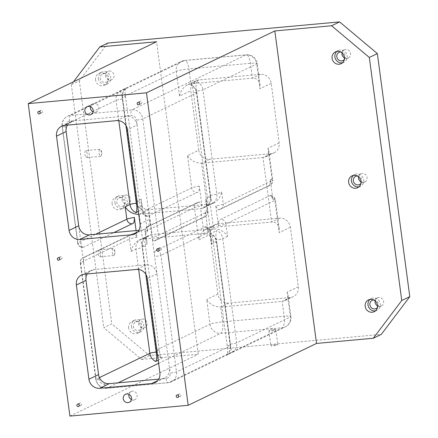 <?xml version="1.0" encoding="UTF-8"?>
<svg xmlns="http://www.w3.org/2000/svg" width="438" height="438" viewBox="0 0 438 438"><rect width="100%" height="100%" fill="white"/><g stroke="black" fill="none" stroke-linecap="round" stroke-linejoin="round"><path stroke-width="0.33" stroke-dasharray="2.19 1.64" d="M198.732 150.229L190.787 90.704A10.079 9.428 64.3 0 1 195.874 80.767A10.079 9.428 64.3 0 1 198.923 79.924L260.418 74.312A10.079 9.428 64.3 0 1 271.204 83.368L279.143 142.892A10.079 9.428 64.3 0 1 274.062 152.829A10.079 9.428 64.3 0 1 271.007 153.672L209.512 159.284A10.079 9.428 64.3 0 1 198.732 150.229L187.497 155.643L191.8 187.88A5.037 4.714 -115.7 0 0 197.193 192.413C198.753 192.397 199.46 190.295 199.312 186.112L201.956 205.953A10.079 1.177 -7.6 0 0 194.45 207.721L198.748 239.964L209.983 234.549A10.079 9.428 64.3 0 1 215.063 224.606A10.079 9.428 64.3 0 1 218.119 223.769L279.608 218.157A10.079 9.428 64.3 0 1 290.394 227.213L298.338 286.731A10.079 9.428 64.3 0 1 293.252 296.674A10.079 9.428 64.3 0 1 290.202 297.517L228.707 303.129A10.079 9.428 64.3 0 1 217.921 294.073L209.983 234.549M107.825 43.05L79.344 80.795L71.323 84.66L73.491 81.786M90.556 106.664A4.407 4.123 64.3 0 1 92.703 103.937A4.407 4.123 64.3 0 1 98.758 107.534A4.407 4.123 64.3 0 1 96.53 111.882A4.407 4.123 64.3 0 1 93.064 111.865M128.942 394.348A4.407 4.123 64.3 0 1 131.088 391.627A4.407 4.123 64.3 0 1 137.143 395.218A4.407 4.123 64.3 0 1 134.92 399.571A4.407 4.123 64.3 0 1 131.449 399.549M158.217 360.244L161.655 358.344C158.463 356.652 156.574 354.019 155.994 350.427A5.037 0.591 172.4 0 1 156.256 350.197L142.361 246.036L147.173 243.714L145.515 231.313L194.45 207.721A5.037 4.714 -115.7 0 1 196.99 202.75A5.037 4.714 -115.7 0 1 198.518 202.329L199.443 201.945L201.956 205.953M118.807 120.696L116.086 100.324A10.079 9.428 64.3 0 1 119.673 91.301L126.089 88.208A10.079 9.428 -115.7 0 0 122.503 97.231L176.246 71.317L179.558 96.119L190.787 90.704M99.426 377.594L96.097 379.199L80.543 262.636L129.473 239.044L131.126 251.445C132.216 246.2 134.92 242.4 139.24 240.046L142.476 239.115L152.101 234.478L148.789 209.676L139.164 214.313L142.476 239.115L203.966 233.503C208.209 233.388 210.76 235.655 211.625 240.309L211.543 244.108L209.89 231.707L160.954 255.299A5.037 4.714 -115.7 0 0 155.567 250.771L204.497 227.18L205.898 226.769L207.935 230.799L205.291 210.957A10.079 1.177 172.4 0 1 207.771 211.401A10.079 1.177 172.4 0 1 207.24 211.866L205.586 199.465L210.399 197.149A10.079 9.428 64.3 0 1 206.813 206.172L206.928 206.101C209.807 203.736 211.056 200.675 210.662 196.914A5.037 0.591 172.4 0 1 210.399 197.149L196.503 92.982L142.755 118.895L158.31 235.458A5.037 0.591 172.4 0 1 151.975 236.662L156.941 273.865L147.31 278.502M155.567 250.771A5.037 1.681 84.8 0 0 154.619 256.504A5.037 0.591 172.4 0 0 160.954 255.299L176.509 371.862A10.079 9.428 64.3 0 1 171.422 381.799A10.079 9.428 64.3 0 1 168.373 382.642L106.877 388.254A10.079 9.428 64.3 0 1 96.097 379.199A5.037 0.591 172.4 0 0 95.829 379.434C97.137 385.298 100.756 388.26 106.675 388.314A5.037 1.681 84.8 0 0 106.877 388.254L118.118 382.834M140.034 223.944L149.659 219.301L151.975 236.662A5.037 1.681 84.8 0 0 154.039 240.905A5.037 1.681 84.8 0 0 154.242 240.851L203.172 217.259C204.727 217.264 205.427 215.162 205.291 210.957M215.775 205.904L218.288 209.911L268.149 185.936C269.699 185.942 270.405 183.84 270.262 179.635L272.912 199.476L270.87 195.447L269.469 195.857L220.538 219.443C218.989 219.443 218.283 221.54 218.42 225.745L215.775 205.904A10.079 1.177 172.4 0 0 223.281 204.135L272.217 180.544L267.914 148.301L279.143 142.892M228.707 303.129L220.686 306.994C214.675 307.011 210.01 304.509 206.692 299.483L209.999 324.284L156.256 350.197A10.079 9.428 -115.7 0 0 162.131 358.355C160.68 357.791 159.766 355.185 159.383 350.537L145.482 246.375C144.655 241.979 144.808 238.858 145.942 237.013L139.525 240.106C140.976 240.67 141.896 243.276 142.273 247.919L145.794 274.27M138.364 211.439L141.803 209.539C138.605 207.853 136.716 205.214 136.136 201.628A5.037 0.591 172.4 0 1 136.404 201.392L122.503 97.231A5.037 0.591 172.4 0 0 122.24 97.466A5.037 0.591 172.4 0 0 125.629 97.57C124.797 93.174 124.95 90.053 126.089 88.208L125.974 88.273C123.094 90.639 121.846 93.705 122.24 97.466L136.136 201.628A5.037 0.591 172.4 0 0 139.53 201.732L125.629 97.57M138.753 214.346L200.659 208.702L210.284 204.064L148.789 209.676C144.551 209.791 141.994 207.524 141.129 202.871L141.217 199.071L136.404 201.392A10.079 9.428 -115.7 0 0 142.279 209.55C140.828 208.986 139.908 206.38 139.53 201.732M119.673 91.301C121.123 91.865 122.038 94.471 122.421 99.119L125.936 125.465M210.481 195.26C210.853 199.876 211.773 202.482 213.235 203.079L206.813 206.172C207.951 204.354 208.105 201.234 207.273 196.804L193.377 92.642C193.005 88.027 192.085 85.421 190.623 84.824L197.04 81.731C195.906 83.543 195.753 86.664 196.585 91.099L210.481 195.26A5.037 0.591 172.4 0 0 216.815 194.056L202.92 89.889A5.037 0.591 172.4 0 1 196.585 91.099M230.339 344.06C230.711 348.681 231.625 351.287 233.087 351.878A10.079 9.428 -115.7 0 0 236.673 342.855A5.037 0.591 172.4 0 1 230.339 344.06L216.438 239.898C215.611 235.469 215.759 232.348 216.898 230.536L210.481 233.629A10.079 9.428 64.3 0 1 216.356 241.787L211.543 244.108M207.273 196.804A5.037 0.591 172.4 0 1 210.662 196.914L196.766 92.752C196.186 89.16 194.297 86.527 191.099 84.835L190.623 84.824A10.079 9.428 64.3 0 1 196.503 92.982A5.037 0.591 172.4 0 0 196.766 92.752A5.037 0.591 172.4 0 0 193.377 92.642M159.383 350.537A5.037 0.591 172.4 0 1 155.994 350.427L142.093 246.266C141.704 242.51 142.947 239.444 145.832 237.078L145.942 237.013A10.079 9.428 -115.7 0 0 142.361 246.036A5.037 0.591 172.4 0 0 142.093 246.266A5.037 0.591 172.4 0 0 145.482 246.375M227.13 345.609L213.229 241.447A5.037 0.591 172.4 0 1 216.618 241.552L230.519 345.713C230.908 349.475 229.665 352.541 226.78 354.906L226.67 354.972C227.804 353.159 227.957 350.039 227.13 345.609A5.037 0.591 172.4 0 1 230.519 345.713A5.037 0.591 172.4 0 1 230.257 345.949A10.079 9.428 64.3 0 1 226.67 354.972L233.087 351.878M213.229 241.447C212.857 236.832 211.943 234.226 210.481 233.629L210.957 233.64C214.149 235.326 216.038 237.965 216.618 241.552A5.037 0.591 172.4 0 1 216.356 241.787L230.257 345.949L176.509 371.862A5.037 0.591 -7.6 0 1 170.174 373.066A5.037 4.714 64.3 0 1 166.106 378.459L161.376 378.886L157.362 380.825M122.421 99.119A5.037 0.591 172.4 0 0 116.086 100.324L62.344 126.232L77.893 242.794A5.037 4.714 -115.7 0 0 83.286 247.322A5.037 1.681 -95.2 0 1 83.083 247.382A5.037 1.681 -95.2 0 1 81.019 243.139L78.703 225.778M83.286 247.322L113.798 232.616M85.985 280.336L83.669 262.975A5.037 1.681 -95.2 0 1 84.611 257.243A5.037 4.714 -115.7 0 0 83.083 257.664A5.037 4.714 -115.7 0 0 80.543 262.636A5.037 0.591 -7.6 0 0 80.28 262.871A5.037 0.591 -7.6 0 0 83.669 262.975L81.019 243.139A5.037 0.591 -7.6 0 1 77.63 243.03A5.037 5.037 0 0 0 83.083 247.382M84.611 257.243L134.471 233.268L136.984 237.276L136.092 230.58M144.819 212.381A10.079 1.177 172.4 0 1 142.339 211.943A10.079 1.177 172.4 0 1 142.87 211.472A5.037 4.714 -115.7 0 0 148.263 216L146.861 216.41L144.819 212.381L147.469 232.222C147.321 228.034 148.028 225.937 149.582 225.92L198.518 202.329M148.263 216L197.193 192.413M149.517 355.541L141.496 359.406L103.751 327.706L111.772 323.841L149.517 355.541L381.301 334.386M357.2 175.966A4.533 4.243 64.3 0 1 361.427 178.6A4.533 4.243 64.3 0 1 360.852 183.549M358.952 186.823A6.548 6.127 -115.7 0 0 360.452 186.342A6.548 6.127 -115.7 0 0 363.124 177.779A6.548 6.127 -115.7 0 0 354.758 174.543A6.548 6.127 -115.7 0 0 353.45 175.414M95.588 79.935A6.548 6.127 64.3 0 1 98.895 73.474A6.548 6.127 64.3 0 1 107.255 76.716A6.548 6.127 64.3 0 1 104.583 85.273A6.548 6.127 64.3 0 1 95.588 79.935M112.133 203.938A6.548 6.127 64.3 0 1 115.44 197.478A6.548 6.127 64.3 0 1 123.801 200.719A6.548 6.127 64.3 0 1 121.129 209.276A6.548 6.127 64.3 0 1 112.133 203.938M128.679 327.942A6.548 6.127 64.3 0 1 131.986 321.481A6.548 6.127 64.3 0 1 140.346 324.722A6.548 6.127 64.3 0 1 137.674 333.28A6.548 6.127 64.3 0 1 128.679 327.942M71.323 84.66L103.751 327.706M141.496 359.406L198.261 354.227L156.563 41.741M275.469 344.733A3.526 0.411 -7.6 0 0 270.854 345.741A3.526 0.411 -7.6 0 0 274.402 345.686A3.526 0.411 -7.6 0 0 277.845 344.81A3.526 0.411 -7.6 0 0 275.469 344.733M69.916 416.1L198.261 354.227M218.42 225.745A10.079 1.177 -7.6 0 0 225.931 223.971L227.585 236.372C224.267 231.352 219.602 228.85 213.591 228.866L203.966 233.503L200.659 208.702L203.528 207.946L213.514 203.133L210.284 204.064L213.591 228.866L152.101 234.478L149.227 235.233C146.938 236.416 145.931 238.288 146.199 240.851L147.173 243.714M342.045 52.883A4.533 4.243 64.3 0 1 344.306 49.839A4.533 4.243 64.3 0 1 345.675 49.461A4.533 4.243 64.3 0 1 350.373 52.795A4.533 4.243 64.3 0 1 348.243 58.008A4.533 4.243 64.3 0 1 344.454 57.882M375.136 300.89A4.533 4.243 64.3 0 1 377.397 297.845A4.533 4.243 64.3 0 1 378.771 297.468A4.533 4.243 64.3 0 1 383.464 300.802A4.533 4.243 64.3 0 1 381.334 306.014A4.533 4.243 64.3 0 1 377.545 305.888M109.166 71.044A4.533 4.243 64.3 0 1 113.858 74.378A4.533 4.243 64.3 0 1 111.728 79.596A4.533 4.243 64.3 0 1 105.941 77.351A4.533 4.243 64.3 0 1 107.792 71.421A4.533 4.243 64.3 0 1 109.166 71.044M125.711 195.047A4.533 4.243 64.3 0 1 130.404 198.381A4.533 4.243 64.3 0 1 128.274 203.599A4.533 4.243 64.3 0 1 122.487 201.354A4.533 4.243 64.3 0 1 124.337 195.425A4.533 4.243 64.3 0 1 125.711 195.047M142.257 319.05A4.533 4.243 64.3 0 1 146.949 322.384A4.533 4.243 64.3 0 1 144.819 327.597A4.533 4.243 64.3 0 1 139.032 325.357A4.533 4.243 64.3 0 1 140.883 319.428A4.533 4.243 64.3 0 1 142.257 319.05M358.591 176.886A4.533 4.243 64.3 0 1 360.852 173.842A4.533 4.243 64.3 0 1 362.226 173.464A4.533 4.243 64.3 0 1 366.918 176.799A4.533 4.243 64.3 0 1 364.788 182.011A4.533 4.243 64.3 0 1 361 181.885M79.344 80.795L111.772 323.841M290.202 297.517L282.176 301.382L284.163 316.263L222.668 321.875A10.079 3.362 -95.2 0 1 220.785 333.345A10.079 9.428 64.3 0 1 209.999 324.284A10.079 1.177 -7.6 0 1 222.668 321.875L220.686 306.994L282.176 301.382L285.05 300.627C287.339 299.444 288.346 297.572 288.078 295.009L287.109 292.146L298.338 286.731M209.512 159.284L201.491 163.15L210.098 227.634L271.587 222.022C275.83 221.907 278.382 224.174 279.247 228.822L279.165 232.627L274.861 200.385A5.037 4.714 -115.7 0 0 269.469 195.857M187.497 155.643C190.82 160.664 195.485 163.171 201.491 163.15L262.986 157.538L265.855 156.782C268.144 155.599 269.156 153.727 268.888 151.165L267.914 148.301M218.119 223.769L210.098 227.634L206.862 228.565C202.542 230.919 199.838 234.719 198.748 239.964M198.923 79.924L190.902 83.789L252.398 78.178C256.635 78.063 259.192 80.329 260.057 84.977L259.969 88.783L256.663 63.981A10.079 1.177 -7.6 0 0 257.194 63.51A10.079 1.177 -7.6 0 0 250.41 63.296L188.915 68.908L190.902 83.789L187.672 84.72C183.352 87.074 180.648 90.874 179.558 96.119M87.233 273.947A10.079 9.428 64.3 0 1 91.071 270.399A10.079 9.428 64.3 0 1 94.121 269.556L146.155 264.804A10.079 9.428 64.3 0 1 156.941 273.865L169.511 368.106A10.079 9.428 64.3 0 1 164.431 378.049A10.079 9.428 64.3 0 1 161.376 378.886L158.638 379.138M138.78 230.333L141.523 230.087A10.079 9.428 64.3 0 0 144.573 229.244A10.079 9.428 64.3 0 0 149.659 219.301L137.083 125.06L127.458 129.697M203.528 207.946C205.816 206.763 206.829 204.891 206.561 202.329L205.586 199.465M137.039 321.563A4.533 4.243 64.3 0 1 141.731 324.897A4.533 4.243 64.3 0 1 139.607 330.115A4.533 4.243 64.3 0 1 133.814 327.87A4.533 4.243 64.3 0 1 135.665 321.941A4.533 4.243 64.3 0 1 137.039 321.563M131.488 326.589A6.548 6.127 -115.7 0 0 140.483 331.927A6.548 6.127 -115.7 0 0 143.155 323.364A6.548 6.127 -115.7 0 0 134.794 320.129A6.548 6.127 -115.7 0 0 131.488 326.589M120.494 197.56A4.533 4.243 64.3 0 1 125.186 200.894A4.533 4.243 64.3 0 1 123.062 206.112A4.533 4.243 64.3 0 1 117.269 203.867A4.533 4.243 64.3 0 1 119.12 197.938A4.533 4.243 64.3 0 1 120.494 197.56M114.942 202.586A6.548 6.127 -115.7 0 0 123.938 207.924A6.548 6.127 -115.7 0 0 126.609 199.367A6.548 6.127 -115.7 0 0 118.249 196.125A6.548 6.127 -115.7 0 0 114.942 202.586M103.948 73.557A4.533 4.243 64.3 0 1 108.64 76.891A4.533 4.243 64.3 0 1 106.516 82.109A4.533 4.243 64.3 0 1 100.724 79.864A4.533 4.243 64.3 0 1 102.574 73.934A4.533 4.243 64.3 0 1 103.948 73.557M98.397 78.583A6.548 6.127 -115.7 0 0 107.392 83.921A6.548 6.127 -115.7 0 0 110.064 75.363A6.548 6.127 -115.7 0 0 101.704 72.122A6.548 6.127 -115.7 0 0 98.397 78.583M373.745 299.97A4.533 4.243 64.3 0 1 377.972 302.603A4.533 4.243 64.3 0 1 377.397 307.553M375.497 310.827A6.548 6.127 -115.7 0 0 376.998 310.345A6.548 6.127 -115.7 0 0 379.669 301.782A6.548 6.127 -115.7 0 0 371.304 298.546A6.548 6.127 -115.7 0 0 369.995 299.417M340.655 51.963A4.533 4.243 64.3 0 1 344.881 54.597A4.533 4.243 64.3 0 1 344.306 59.546M342.406 62.82A6.548 6.127 -115.7 0 0 343.901 62.338A6.548 6.127 -115.7 0 0 346.578 53.775A6.548 6.127 -115.7 0 0 338.213 50.54A6.548 6.127 -115.7 0 0 336.904 51.41M114.603 251.472A3.526 1.177 84.8 0 0 113.913 249.112A3.526 1.177 84.8 0 0 113.157 248.505A3.526 1.177 84.8 0 0 112.358 252.556A3.526 1.177 84.8 0 0 113.798 255.529A3.526 1.177 84.8 0 0 114.427 254.79A3.526 1.177 84.8 0 0 114.603 251.472M100.412 252.77A3.526 1.177 84.8 0 0 98.966 249.797A3.526 1.177 84.8 0 0 98.117 253.416A3.526 1.177 84.8 0 0 99.612 256.821A3.526 1.177 84.8 0 0 100.412 252.77M101.364 152.271A3.526 1.177 84.8 0 0 100.674 149.911A3.526 1.177 84.8 0 0 99.924 149.303A3.526 1.177 84.8 0 0 99.119 153.355A3.526 1.177 84.8 0 0 100.565 156.328A3.526 1.177 84.8 0 0 101.194 155.589A3.526 1.177 84.8 0 0 101.364 152.271M87.173 153.568A3.526 1.177 84.8 0 0 85.733 150.595A3.526 1.177 84.8 0 0 84.879 154.214A3.526 1.177 84.8 0 0 86.374 157.62A3.526 1.177 84.8 0 0 87.173 153.568M273.487 329.852A3.526 0.411 -7.6 0 0 268.921 330.772A3.526 0.411 -7.6 0 0 268.866 330.865A3.526 0.411 -7.6 0 0 271.237 330.936A3.526 0.411 -7.6 0 0 275.858 329.929A3.526 0.411 -7.6 0 0 275.781 329.858A3.526 0.411 -7.6 0 0 273.487 329.852M59.754 257.938A1.259 1.177 64.3 0 1 60.389 256.695A1.259 1.177 64.3 0 1 62.119 257.725A1.259 1.177 64.3 0 1 61.479 258.967A1.259 1.177 64.3 0 1 59.754 257.938M139.563 102.552A1.259 1.177 64.3 0 1 140.198 101.309A1.259 1.177 64.3 0 1 141.928 102.339A1.259 1.177 64.3 0 1 141.293 103.582A1.259 1.177 64.3 0 1 139.563 102.552M159.087 248.877A1.259 1.177 64.3 0 1 159.722 247.634A1.259 1.177 64.3 0 1 161.452 248.658A1.259 1.177 64.3 0 1 160.817 249.901A1.259 1.177 64.3 0 1 159.087 248.877M178.611 395.202A1.259 1.177 64.3 0 1 179.246 393.959A1.259 1.177 64.3 0 1 180.976 394.983A1.259 1.177 64.3 0 1 180.341 396.226A1.259 1.177 64.3 0 1 178.611 395.202M79.273 404.263A1.259 1.177 64.3 0 1 79.913 403.02A1.259 1.177 64.3 0 1 81.638 404.05A1.259 1.177 64.3 0 1 81.003 405.292A1.259 1.177 64.3 0 1 79.273 404.263M40.23 111.619A1.259 1.177 64.3 0 1 40.865 110.376A1.259 1.177 64.3 0 1 42.595 111.4A1.259 1.177 64.3 0 1 41.955 112.643A1.259 1.177 64.3 0 1 40.23 111.619M213.514 203.133C217.834 200.779 220.538 196.98 221.628 191.734L223.281 204.135A5.037 4.714 -115.7 0 1 220.741 209.101L218.288 209.911M67.381 125.142A10.079 9.428 64.3 0 1 71.213 121.594A10.079 9.428 64.3 0 1 74.268 120.751L64.643 125.394M197.04 81.731A10.079 9.428 -115.7 0 1 202.92 89.889L256.663 63.981A10.079 9.428 64.3 0 0 245.877 54.925A10.079 3.362 -95.2 0 1 246.287 54.81L184.792 60.422A10.079 10.079 0 0 0 181.332 61.38A10.079 9.428 64.3 0 1 184.387 60.537A10.079 3.362 -95.2 0 1 184.792 60.422A10.079 3.362 -95.2 0 1 188.915 68.908A10.079 1.177 172.4 0 0 176.246 71.317A10.079 9.428 64.3 0 1 181.332 61.38L67.425 116.294A10.079 9.428 64.3 0 0 62.344 126.232A5.037 0.591 -7.6 0 0 62.076 126.467A5.037 0.591 -7.6 0 0 65.47 126.577A5.037 4.714 64.3 0 1 69.538 121.184L126.297 116.004A10.079 9.428 64.3 0 1 137.083 125.06L136.421 120.1A5.037 0.591 172.4 0 0 142.755 118.895A10.079 9.428 64.3 0 0 131.975 109.839A5.037 1.681 84.8 0 0 131.028 115.572A5.037 4.714 64.3 0 1 136.421 120.1M199.312 186.112A10.079 1.177 172.4 0 0 191.8 187.88L142.87 211.472L141.217 199.071M69.538 121.184A5.037 1.681 84.8 0 1 70.48 115.451L131.975 109.839L245.877 54.925L184.387 60.537L70.48 115.451A10.079 9.428 64.3 0 0 67.425 116.294C63.472 118.495 61.687 121.884 62.076 126.467L77.63 243.03A5.037 0.591 -7.6 0 1 77.893 242.794L95.561 234.281M138.66 269.501L135.939 249.129A5.037 0.591 172.4 0 1 142.273 247.919M131.126 251.445L135.939 249.129A10.079 9.428 64.3 0 1 139.525 240.106M217.921 294.073L206.692 299.483M166.106 378.459A5.037 1.681 84.8 0 0 168.17 382.702A5.037 1.681 84.8 0 0 168.373 382.642L282.28 327.733A10.079 3.362 -95.2 0 0 284.163 316.263A10.079 1.177 172.4 0 1 290.941 316.477A10.079 1.177 172.4 0 1 290.416 316.948A10.079 9.428 64.3 0 1 285.33 326.89A10.079 9.428 64.3 0 1 282.28 327.733L220.785 333.345L158.627 363.31M211.625 240.309L210.415 231.237A10.079 1.177 -7.6 0 1 209.89 231.707A5.037 4.714 -115.7 0 0 204.497 227.18M205.898 226.769C208.822 227.634 210.328 229.123 210.415 231.237A10.079 1.177 -7.6 0 0 207.935 230.799M219.214 209.523A5.037 4.714 -115.7 0 0 220.741 209.101L269.671 185.515A5.037 4.714 -115.7 0 0 272.217 180.544A10.079 1.177 172.4 0 0 272.743 180.073C273.164 182.164 272.14 183.976 269.671 185.515A5.037 4.714 -115.7 0 1 268.149 185.936M270.262 179.635A10.079 1.177 172.4 0 1 272.743 180.073L268.888 151.165M213.235 203.079A10.079 9.428 -115.7 0 0 216.815 194.056L221.628 191.734M154.242 240.851A5.037 4.714 -115.7 0 0 155.769 240.429A5.037 4.714 -115.7 0 0 158.31 235.458L207.24 211.866A5.037 4.714 -115.7 0 1 204.699 216.837A5.037 4.714 -115.7 0 1 203.172 217.259M136.984 237.276A10.079 1.177 -7.6 0 0 129.473 239.044A5.037 4.714 -115.7 0 1 132.013 234.078A5.037 4.714 -115.7 0 1 133.541 233.657M149.582 225.92A5.037 4.714 -115.7 0 0 148.06 226.342A5.037 4.714 -115.7 0 0 145.515 231.313A10.079 1.177 -7.6 0 0 144.989 231.784A10.079 1.177 -7.6 0 0 147.469 232.222M279.247 228.822L275.392 199.914A10.079 1.177 -7.6 0 1 274.861 200.385L225.931 223.971A5.037 4.714 -115.7 0 0 220.538 219.443M270.87 195.447C273.794 196.306 275.305 197.795 275.392 199.914A10.079 1.177 -7.6 0 0 272.912 199.476M287.109 292.146L290.416 316.948L236.673 342.855L222.772 238.694A5.037 0.591 172.4 0 1 216.438 239.898M290.394 227.213L279.165 232.627M227.585 236.372L222.772 238.694A10.079 9.428 -115.7 0 0 216.898 230.536M279.608 218.157L271.587 222.022L262.986 157.538L271.007 153.672M260.418 74.312L252.398 78.178L250.41 63.296A10.079 3.362 -95.2 0 0 246.287 54.81A10.079 10.079 0 0 1 257.194 63.51L260.057 84.977M271.204 83.368L259.969 88.783M109.341 383.639L104.611 384.071A5.037 4.714 64.3 0 1 99.223 379.538L98.561 374.578M159.886 372.743L169.511 368.106L170.174 373.066M99.223 379.538A5.037 0.591 172.4 0 1 95.829 379.434L80.28 262.871A5.037 5.037 0 0 1 83.083 257.664L132.013 234.078L134.471 233.268M66.127 131.537L65.47 126.577M116.672 120.642L126.297 116.004L131.028 115.572M137.51 232.02L141.523 230.087M146.155 264.804L136.53 269.447M84.496 274.193L94.121 269.556M104.611 384.071A5.037 1.681 84.8 0 0 106.675 388.314L168.17 382.702L171.422 381.799L285.33 326.89A10.079 10.079 0 0 0 290.941 316.477L288.078 295.009M92.703 103.937L87.085 106.648M96.53 111.882L90.918 114.586M154.039 240.905A5.037 5.037 0 0 0 155.769 240.429L204.699 216.837C207.169 215.299 208.192 213.487 207.771 211.401L206.561 202.329M146.861 216.41C144.37 215.939 142.865 214.45 142.339 211.943L141.129 202.871M199.443 201.945L196.99 202.75L148.06 226.342C145.925 227.366 144.901 229.178 144.989 231.784L146.199 240.851M139.24 240.046L149.227 235.233M285.05 300.627L293.252 296.674M265.855 156.782L274.062 152.829M206.862 228.565L215.063 224.606M187.672 84.72L195.874 80.767M354.758 174.543L351.955 175.895M360.452 186.342L357.643 187.694M360.852 173.842L355.634 176.355M364.788 182.011L359.576 184.524M134.794 320.129L131.986 321.481M140.483 331.927L137.674 333.28M140.883 319.428L135.665 321.941M144.819 327.597L139.607 330.115M118.249 196.125L115.44 197.478M123.938 207.924L121.129 209.276M124.337 195.425L119.12 197.938M128.274 203.599L123.062 206.112M101.704 72.122L98.895 73.474M107.392 83.921L104.583 85.273M107.792 71.421L102.574 73.934M111.728 79.596L106.516 82.109M371.304 298.546L368.5 299.899M376.998 310.345L374.189 311.697M377.397 297.845L372.18 300.358M381.334 306.014L376.122 308.527M338.213 50.54L335.409 51.892M343.901 62.338L341.098 63.691M344.306 49.839L339.089 52.352M348.243 58.008L343.031 60.521M113.157 248.505L98.966 249.797M113.798 255.529L99.612 256.821M114.427 254.79L115.468 251.834L113.913 249.112M99.924 149.303L85.733 150.595M100.565 156.328L86.374 157.62M101.194 155.589L102.235 152.632L100.674 149.911M268.866 330.865L270.854 345.741M275.858 329.929L277.845 344.81M275.781 329.858L272.086 328.308L268.921 330.772M60.389 256.695L57.98 257.856M61.479 258.967L59.075 260.128M140.198 101.309L137.795 102.47M141.293 103.582L138.884 104.737M159.722 247.634L157.319 248.795M160.817 249.901L158.408 251.062M179.246 393.959L176.843 395.114M180.341 396.226L177.932 397.386M79.913 403.02L77.504 404.181M81.003 405.292L78.599 406.453M40.865 110.376L38.456 111.537M41.955 112.643L39.551 113.803M131.088 391.627L125.476 394.331M134.92 399.571L129.303 402.276M81.441 275.037L91.071 270.399M71.213 121.594L61.588 126.232M164.431 378.049L154.8 382.686M134.948 233.881L144.573 229.244"/><path stroke-width="0.66" d="M73.491 81.786L99.804 46.921L107.825 43.05L339.609 21.9L377.353 53.6L369.327 57.466L331.582 25.765L339.609 21.9M93.064 111.865A4.407 4.123 64.3 0 1 90.48 108.29A4.407 4.123 64.3 0 1 90.556 106.664M84.862 110.995A4.407 4.123 64.3 0 1 87.085 106.648A4.407 4.123 64.3 0 1 92.719 108.827A4.407 4.123 64.3 0 1 90.918 114.586A4.407 4.123 64.3 0 1 84.862 110.995M131.449 399.549A4.407 4.123 64.3 0 1 128.865 395.974A4.407 4.123 64.3 0 1 128.942 394.348M155.714 361.449A10.079 9.428 64.3 0 1 149.84 353.291A5.037 0.591 172.4 0 1 156.174 352.086C157.007 356.477 156.853 359.603 155.714 361.449L158.217 360.244M135.862 212.644A10.079 9.428 64.3 0 1 129.982 204.486A5.037 0.591 172.4 0 1 136.317 203.281C137.149 207.678 136.995 210.798 135.862 212.644L138.364 211.439M136.317 203.281L125.936 125.465M156.174 352.086L145.794 274.27M113.798 232.616L132.216 223.736C133.776 223.719 134.482 221.623 134.335 217.434L136.092 230.58M409.782 296.646L401.761 300.512L373.28 338.256L381.301 334.386L409.782 296.646L377.353 53.6M360.852 183.549A4.533 4.243 64.3 0 1 359.576 184.524A4.533 4.243 64.3 0 1 353.784 182.285A4.533 4.243 64.3 0 1 355.634 176.355A4.533 4.243 64.3 0 1 357.008 175.977A4.533 4.243 64.3 0 1 357.2 175.966M353.45 175.414A6.548 6.127 -115.7 0 0 351.457 181.004A6.548 6.127 -115.7 0 0 358.952 186.823M28.218 103.614L69.916 416.1L188.17 405.309L146.478 92.823L28.218 103.614L156.563 41.741L99.804 46.921M188.17 405.309L316.515 343.436L373.28 338.256M138.753 214.346C132.873 214.182 128.345 211.669 125.169 206.807L126.828 219.208A5.037 4.714 -115.7 0 0 132.216 223.736M331.582 25.765L274.823 30.945L146.478 92.823M344.454 57.882A4.533 4.243 64.3 0 1 342.045 52.883M377.545 305.888A4.533 4.243 64.3 0 1 375.136 300.89M361 181.885A4.533 4.243 64.3 0 1 358.591 176.886M76.36 284.979L88.93 379.22A10.079 9.428 -115.7 0 0 99.716 388.276L151.751 383.529A10.079 9.428 -115.7 0 0 154.8 382.686A10.079 9.428 -115.7 0 0 159.886 372.743L147.31 278.502A10.079 9.428 -115.7 0 0 136.53 269.447L84.496 274.193A10.079 9.428 -115.7 0 0 81.441 275.037A10.079 9.428 -115.7 0 0 76.36 284.979L85.985 280.336A10.079 9.428 64.3 0 1 87.233 273.947M138.78 230.333L89.489 234.834A10.079 9.428 64.3 0 1 78.703 225.778L69.078 230.415A10.079 9.428 -115.7 0 0 79.864 239.476L131.898 234.724A10.079 9.428 -115.7 0 0 134.948 233.881A10.079 9.428 -115.7 0 0 140.034 223.944L127.458 129.697A10.079 9.428 -115.7 0 0 116.672 120.642L64.643 125.394A10.079 9.428 -115.7 0 0 61.588 126.232A10.079 9.428 -115.7 0 0 56.502 136.174L69.078 230.415M158.638 379.138L109.341 383.639A10.079 9.428 64.3 0 1 98.561 374.578L88.93 379.22M85.985 280.336L98.561 374.578M348.648 182.356A6.548 6.127 64.3 0 1 351.955 175.895A6.548 6.127 64.3 0 1 360.315 179.137A6.548 6.127 64.3 0 1 357.643 187.694A6.548 6.127 64.3 0 1 348.648 182.356M377.397 307.553A4.533 4.243 64.3 0 1 376.122 308.527A4.533 4.243 64.3 0 1 370.329 306.288A4.533 4.243 64.3 0 1 372.18 300.358A4.533 4.243 64.3 0 1 373.554 299.981A4.533 4.243 64.3 0 1 373.745 299.97M369.995 299.417A6.548 6.127 -115.7 0 0 368.002 305.007A6.548 6.127 -115.7 0 0 375.497 310.827M365.193 306.359A6.548 6.127 64.3 0 1 368.5 299.899A6.548 6.127 64.3 0 1 376.861 303.14A6.548 6.127 64.3 0 1 374.189 311.697A6.548 6.127 64.3 0 1 365.193 306.359M344.306 59.546A4.533 4.243 64.3 0 1 343.031 60.521A4.533 4.243 64.3 0 1 337.238 58.281A4.533 4.243 64.3 0 1 339.089 52.352A4.533 4.243 64.3 0 1 340.463 51.974A4.533 4.243 64.3 0 1 340.655 51.963M336.904 51.41A6.548 6.127 -115.7 0 0 334.911 57A6.548 6.127 -115.7 0 0 342.406 62.82M332.103 58.353A6.548 6.127 64.3 0 1 335.409 51.892A6.548 6.127 64.3 0 1 343.77 55.133A6.548 6.127 64.3 0 1 341.098 63.691A6.548 6.127 64.3 0 1 332.103 58.353M57.345 259.099A1.259 1.177 64.3 0 1 59.59 258.48A1.259 1.177 64.3 0 1 59.075 260.128A1.259 1.177 64.3 0 1 57.345 259.099M137.16 103.713A1.259 1.177 64.3 0 1 139.399 103.094A1.259 1.177 64.3 0 1 138.884 104.737A1.259 1.177 64.3 0 1 137.16 103.713M156.678 250.038A1.259 1.177 64.3 0 1 158.923 249.414A1.259 1.177 64.3 0 1 158.408 251.062A1.259 1.177 64.3 0 1 156.678 250.038M176.202 396.357A1.259 1.177 64.3 0 1 178.447 395.738A1.259 1.177 64.3 0 1 177.932 397.386A1.259 1.177 64.3 0 1 176.202 396.357M76.869 405.424A1.259 1.177 64.3 0 1 79.114 404.805A1.259 1.177 64.3 0 1 78.599 406.453A1.259 1.177 64.3 0 1 76.869 405.424M37.821 112.78A1.259 1.177 64.3 0 1 40.066 112.155A1.259 1.177 64.3 0 1 39.551 113.803A1.259 1.177 64.3 0 1 37.821 112.78M123.248 398.684A4.407 4.123 64.3 0 1 125.476 394.331A4.407 4.123 64.3 0 1 131.104 396.51A4.407 4.123 64.3 0 1 129.303 402.276A4.407 4.123 64.3 0 1 123.248 398.684M67.381 125.142A10.079 9.428 64.3 0 0 66.127 131.537L78.703 225.778M401.761 300.512L369.327 57.466M316.515 343.436L274.823 30.945M95.561 234.281L126.828 219.208A10.079 1.177 172.4 0 1 134.335 217.434M118.807 120.696L129.982 204.486L125.169 206.807M138.66 269.501L149.84 353.291L99.426 377.594M158.627 363.31L118.118 382.834M66.127 131.537L56.502 136.174M157.362 380.825L151.751 383.529M109.341 383.639L99.716 388.276M131.898 234.724L137.51 232.02M89.489 234.834L79.864 239.476"/></g></svg>
